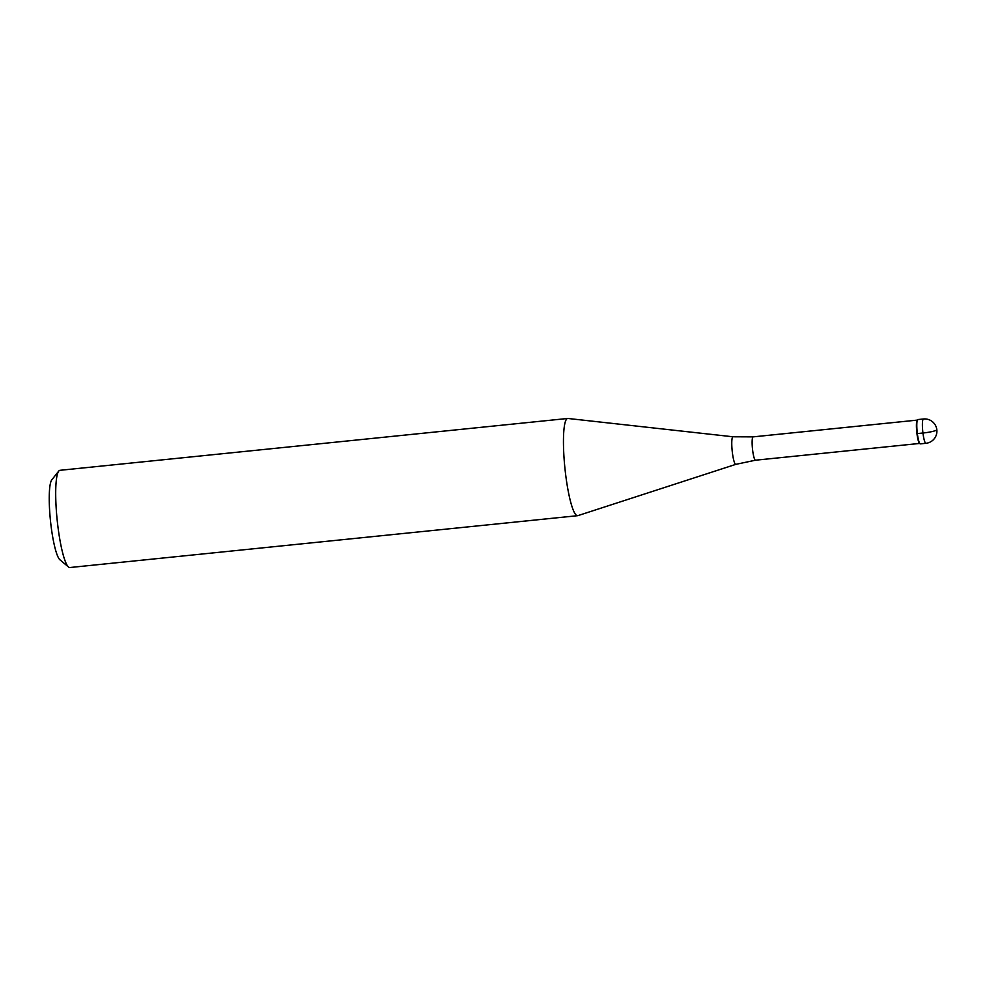 <?xml version="1.0" encoding="UTF-8"?>
<svg xmlns="http://www.w3.org/2000/svg" width="986" height="986" viewBox="0 0 986 986"><rect width="100%" height="100%" fill="white"/><g stroke="black" fill="none" stroke-linecap="round" stroke-linejoin="round"><path stroke-width="1.48" d="M917.867 419.555A12.214 1.947 84.2 0 0 917.609 419.703A12.214 1.947 84.2 0 0 917.251 432.743A12.214 1.947 84.2 0 0 920.345 443.873L925.94 443.293A12.214 1.947 -95.8 0 1 922.847 432.176A12.214 1.947 -95.8 0 1 923.204 419.136A12.214 1.947 -95.8 0 1 923.463 418.988L917.867 419.555M920.604 443.725A12.214 1.947 -95.8 0 1 920.012 443.737A12.214 1.947 -95.8 0 1 917.165 431.917A12.214 1.947 -95.8 0 1 917.559 419.753A12.214 1.947 -95.8 0 1 917.609 419.703A12.214 1.947 -95.8 0 1 918.139 419.654M920.012 443.737L919.494 443.306A11.733 1.873 -95.8 0 1 916.758 431.954A11.733 1.873 -95.8 0 1 917.153 420.282A11.733 1.873 -95.8 0 1 917.19 420.233M735.864 464.344L577.895 515.641A48.869 7.814 -95.8 0 1 577.623 515.69A48.869 7.814 -95.8 0 1 565.249 471.222A48.869 7.814 -95.8 0 1 566.679 419.038A48.869 7.814 -95.8 0 1 567.702 418.471A48.869 7.814 -95.8 0 1 567.973 418.471L733.042 436.786A13.866 2.219 -95.8 0 0 732.684 436.946A13.866 2.219 -95.8 0 0 732.302 451.982A13.866 2.219 -95.8 0 0 735.864 464.344L755.522 460.203L919.667 443.441M567.702 418.471L59.949 470.31A48.869 7.814 84.2 0 0 58.926 470.877A48.869 7.814 84.2 0 0 58.753 471.074A48.869 7.814 84.2 0 0 57.139 519.708A48.869 7.814 84.2 0 0 68.552 567.024A48.869 7.814 84.2 0 0 69.87 567.529L577.623 515.69M51.925 479.701A40.722 6.508 84.2 0 0 51.79 479.862A40.722 6.508 84.2 0 0 50.434 520.398A40.722 6.508 84.2 0 0 59.949 559.814L68.552 567.024M936.7 429.921A12.214 1.652 172.9 0 1 922.945 433.014L917.35 433.581M917.276 420.11L753.144 436.872A11.733 1.873 84.2 0 0 752.897 437.008A11.733 1.873 84.2 0 0 752.552 449.53A11.733 1.873 84.2 0 0 755.522 460.203M925.94 443.293A12.214 12.214 0 0 0 935.652 425.73A12.214 12.214 0 0 0 923.463 418.988M753.144 436.872L733.042 436.786M51.79 479.862L58.753 471.074"/></g></svg>
